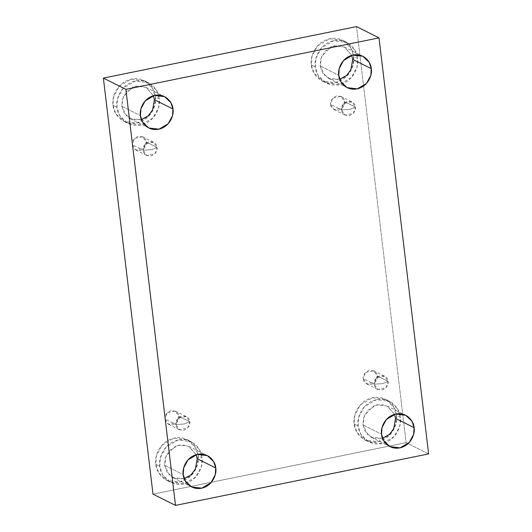 <?xml version="1.0" encoding="UTF-8"?>
<svg xmlns="http://www.w3.org/2000/svg" width="532" height="532" viewBox="0 0 532 532"><rect width="100%" height="100%" fill="white"/><g stroke="black" fill="none" stroke-linecap="round" stroke-linejoin="round"><path stroke-width="0.4" stroke-dasharray="2.66 2" d="M341.557 109.905L350.063 109.293L355.376 107.092C356.174 110.417 354.159 113.283 349.325 115.69C344.157 115.318 341.571 113.383 341.557 109.905L345.128 115.158L353.348 113.356L355.376 107.092L344.463 101.632L342.442 107.896L334.222 109.705L330.645 104.445L341.557 109.905L330.645 104.445C330.658 107.923 333.251 109.858 338.418 110.237C343.246 107.823 345.268 104.957 344.463 101.632C344.45 98.147 341.863 96.219 336.696 95.84C331.868 98.254 329.847 101.12 330.645 104.445L332.673 98.181L340.892 96.372L344.463 101.632L355.376 107.092L351.798 101.831L343.586 103.64L341.557 109.905C340.759 106.58 342.774 103.713 347.609 101.299C352.776 101.679 355.363 103.607 355.376 107.092L350.063 109.293L341.557 109.905M374.269 384.224L382.774 383.619L388.087 381.411C388.885 384.736 386.864 387.602 382.036 390.016C376.869 389.637 374.282 387.702 374.269 384.224L377.84 389.484L386.059 387.675L388.087 381.411L377.175 375.951L375.153 382.215L366.934 384.024L363.356 378.764L374.269 384.224L363.356 378.764C363.369 382.242 365.963 384.177 371.123 384.556C375.958 382.142 377.973 379.276 377.175 375.951C377.161 372.473 374.575 370.538 369.408 370.159C364.58 372.573 362.558 375.439 363.356 378.764L365.384 372.5L373.604 370.691L377.175 375.951L388.087 381.411L384.51 376.151L376.297 377.959L374.269 384.224C373.471 380.899 375.486 378.033 380.32 375.619C385.481 375.998 388.074 377.926 388.087 381.411L382.774 383.619L374.269 384.224M175.932 424.563L184.438 423.957L189.751 421.75C190.549 425.075 188.534 427.941 183.7 430.355C178.533 429.976 175.946 428.047 175.932 424.563L179.51 429.823L187.723 428.014L189.751 421.75L178.845 416.29L176.817 422.554L168.597 424.363L165.026 419.103L175.932 424.563L165.026 419.103C165.04 422.588 167.627 424.516 172.794 424.895C177.622 422.481 179.643 419.615 178.845 416.29C178.832 412.812 176.238 410.884 171.078 410.505C166.243 412.912 164.228 415.778 165.026 419.103L167.048 412.839L175.267 411.037L178.845 416.29L189.751 421.75L186.18 416.489L177.961 418.298L175.932 424.563C175.134 421.238 177.149 418.371 181.984 415.958C187.151 416.337 189.738 418.272 189.751 421.75L184.438 423.957L175.932 424.563M143.221 150.243L151.726 149.638L157.04 147.43C157.838 150.756 155.823 153.622 150.988 156.036C145.821 155.657 143.234 153.728 143.221 150.243L146.799 155.504L155.012 153.695L157.04 147.43L146.134 141.971L144.106 148.235L135.886 150.044L132.315 144.784L143.221 150.243L132.315 144.784C132.328 148.268 134.915 150.197 140.082 150.576C144.91 148.162 146.932 145.296 146.134 141.971C146.12 138.493 143.527 136.558 138.367 136.179C133.532 138.593 131.517 141.459 132.315 144.784L134.337 138.52L142.556 136.717L146.134 141.971L157.04 147.43L153.469 142.17L145.249 143.979L143.221 150.243C142.423 146.918 144.438 144.052 149.273 141.638C154.44 142.017 157.026 143.953 157.04 147.43L151.726 149.638L143.221 150.243M396.446 415.392L395.855 424.104L390.249 434.551L378.299 441.627L365.112 440.077L356.899 432.27L354.179 423.991L358.122 425.959L360.842 434.245L369.055 442.045L382.235 443.602L394.192 436.526L399.798 426.072L400.39 417.361L396.446 415.392C396.533 408.782 388.367 394.797 372.693 397.677C357.085 401.161 352.563 417.72 354.179 423.991C354.099 430.601 362.265 444.586 377.939 441.706C393.547 438.222 398.069 421.657 396.446 415.392L400.39 417.361C402.006 423.632 397.484 440.19 381.883 443.675C366.202 446.554 358.036 432.569 358.122 425.959C356.507 419.695 361.022 403.13 376.629 399.652C392.31 396.766 400.47 410.751 400.39 417.361L397.67 409.081L389.457 401.274L376.27 399.725L364.32 406.8L358.714 417.248L358.122 425.959L354.179 423.991L354.778 415.279L360.383 404.832L372.334 397.756L385.514 399.306L393.733 407.113L396.446 415.392M382.548 438.282L371.409 437.344L365.092 431.339L362.997 424.968L381.57 434.258L362.997 424.968L363.456 418.265L367.765 410.232L376.962 404.786L387.103 405.983L394.531 414.335L387.436 406.155L380.899 404.42L373.75 405.849L364.393 415.512L362.997 424.968L367.831 434.83L374.255 438.415L382.548 438.282M353.64 56.405L353.048 65.117L347.443 75.564L335.493 82.64L322.306 81.09L314.093 73.283L311.373 65.004L315.316 66.972L318.036 75.258L326.249 83.059L339.429 84.615L351.386 77.539L356.985 67.085L357.584 58.374L353.64 56.405C353.727 49.795 345.561 35.81 329.887 38.69C314.279 42.174 309.757 58.739 311.373 65.004C311.293 71.614 319.453 85.599 335.133 82.719C350.741 79.235 355.263 62.67 353.64 56.405L357.584 58.374C359.2 64.645 354.678 81.21 339.07 84.688C323.396 87.567 315.23 73.589 315.316 66.972C313.694 60.708 318.216 44.143 333.823 40.665C349.504 37.779 357.664 51.764 357.584 58.374L354.864 50.094L346.651 42.287L333.464 40.738L321.514 47.814L315.908 58.261L315.316 66.972L311.373 65.004L311.971 56.292L317.571 45.845L329.527 38.77L342.708 40.319L350.927 48.126L353.64 56.405M339.742 79.295L328.603 78.357L322.286 72.352L320.191 65.981L338.764 75.278L320.191 65.981L320.65 59.278L324.959 51.245L334.156 45.799L344.297 46.996L351.725 55.348L344.63 47.168L338.093 45.433L330.944 46.863L321.587 56.525L320.191 65.981L325.019 75.843L331.443 79.428L339.742 79.295M155.311 96.744L154.712 105.456L149.113 115.91L137.156 122.985L123.976 121.429L115.757 113.629L113.043 105.343L116.98 107.318L119.7 115.597L127.913 123.404L141.1 124.954L153.05 117.878L158.656 107.431L159.248 98.719L155.311 96.744C155.391 90.134 147.231 76.149 131.55 79.029C115.943 82.513 111.421 99.078 113.043 105.343C112.957 111.953 121.123 125.938 136.797 123.058C152.405 119.574 156.927 103.015 155.311 96.744L159.248 98.719C160.864 104.984 156.348 121.549 140.741 125.027C125.06 127.913 116.9 113.928 116.98 107.318C115.364 101.047 119.88 84.488 135.487 81.004C151.168 78.124 159.327 92.109 159.248 98.719L156.528 90.433L148.315 82.633L135.128 81.077L123.178 88.152L117.572 98.606L116.98 107.318L113.043 105.343L113.635 96.631L119.241 86.184L131.191 79.108L144.378 80.658L152.591 88.465L155.311 96.744M141.406 119.634L130.267 118.696L123.949 112.691L121.855 106.32L140.428 115.617L121.855 106.32L122.313 99.624L126.623 91.584L135.82 86.144L145.961 87.334L153.389 95.687L146.3 87.507L139.763 85.772L132.614 87.208L123.251 96.864L121.855 106.32L126.689 116.182L133.113 119.773L141.406 119.634M198.117 455.731L197.518 464.443L191.919 474.896L179.962 481.972L166.782 480.416L158.563 472.616L155.849 464.33L159.786 466.305L162.506 474.584L170.719 482.391L183.906 483.94L195.856 476.865L201.462 466.418L202.054 457.706L198.117 455.731C198.197 449.121 190.037 435.136 174.356 438.016C158.749 441.5 154.227 458.065 155.849 464.33C155.763 470.94 163.929 484.925 179.603 482.045C195.211 478.561 199.733 462.002 198.117 455.731L202.054 457.706C203.67 463.971 199.154 480.536 183.547 484.014C167.866 486.9 159.706 472.915 159.786 466.305C158.17 460.034 162.686 443.469 178.293 439.991C193.974 437.111 202.133 451.089 202.054 457.706L199.334 449.42L191.121 441.62L177.941 440.064L165.984 447.139L160.378 457.593L159.786 466.305L155.849 464.33L156.441 455.618L162.047 445.171L173.997 438.095L187.184 439.645L195.397 447.452L198.117 455.731M184.212 478.62L173.073 477.683L166.755 471.678L164.661 465.307L183.234 474.604L164.661 465.307L165.12 458.611L169.429 450.571L178.626 445.131L188.767 446.321L196.195 454.674L189.106 446.494L182.569 444.759L175.42 446.195L166.057 455.851L164.661 465.307L169.495 475.169L175.919 478.76L184.212 478.62M428.619 453.916L406.109 442.651L356.5 26.6L406.109 442.651L428.619 453.916M152.99 494.135L406.109 442.651L152.99 494.135M334.222 109.705L345.128 115.158M366.934 384.024L377.84 389.484M168.597 424.363L179.51 429.823M135.886 150.044L146.799 155.504M365.112 440.077L369.055 442.045M371.409 437.344L389.976 446.634M322.306 81.09L326.249 83.059M328.603 78.357L347.17 87.647M123.976 121.429L127.913 123.404M130.267 118.696L148.84 127.993M166.782 480.416L170.719 482.391M173.073 477.683L191.646 486.979M188.767 446.321L207.34 455.618M187.184 439.645L191.121 441.62M145.961 87.334L164.534 96.631M144.378 80.658L148.315 82.633M344.297 46.996L362.864 56.286M342.708 40.319L346.651 42.287M387.103 405.983L405.67 415.273M385.514 399.306L389.457 401.274M142.556 136.717L153.469 142.17M175.267 411.037L186.18 416.489M373.604 370.691L384.51 376.151M340.892 96.372L351.798 101.831"/><path stroke-width="0.8" d="M395.509 418.358L393.72 428.686L389.411 434.425L382.548 438.282L389.411 434.425L393.72 428.686L395.509 418.358L414.082 427.648L395.509 418.358L394.531 414.335L395.509 418.358M381.57 434.258L383.658 440.629L389.976 446.634L400.117 447.831L409.314 442.385L413.623 434.351L414.082 427.648C415.326 432.469 411.848 445.211 399.845 447.891C387.781 450.105 381.504 439.346 381.57 434.258C380.327 429.444 383.798 416.702 395.808 414.022C407.864 411.808 414.142 422.561 414.082 427.648L411.994 421.278L405.67 415.273L395.529 414.082L386.338 419.522L382.023 427.562L381.57 434.258M352.703 59.371L350.914 69.699L346.605 75.438L339.742 79.295L346.605 75.438L350.914 69.699L352.703 59.371L371.276 68.661L352.703 59.371L351.725 55.348L352.703 59.371M338.764 75.278L340.852 81.649L347.17 87.647L357.311 88.844L366.508 83.398L370.817 75.364L371.276 68.661C372.52 73.483 369.042 86.224 357.038 88.904C344.975 91.118 338.698 80.359 338.764 75.278C337.521 70.457 340.992 57.715 353.002 55.035C365.058 52.821 371.336 63.574 371.276 68.661L369.181 62.291L362.864 56.286L352.723 55.095L343.532 60.535L339.217 68.575L338.764 75.278M154.373 99.71L152.578 110.044L148.268 115.776L141.406 119.634L148.268 115.776L152.578 110.044L154.373 99.71L172.94 109L154.373 99.71L153.389 95.687L154.373 99.71M140.428 115.617L142.516 121.988L148.84 127.993L158.982 129.183L168.172 123.743L172.488 115.703L172.94 109C174.183 113.821 170.706 126.563 158.702 129.243C146.646 131.457 140.362 120.704 140.428 115.617C139.185 110.796 142.662 98.054 154.666 95.374C166.722 93.16 173.006 103.92 172.94 109L170.852 102.629L164.534 96.631L154.393 95.434L145.196 100.88L140.887 108.914L140.428 115.617M197.179 458.697L195.384 469.024L191.081 474.763L184.212 478.62L191.081 474.763L195.384 469.024L197.179 458.697L215.746 467.987L197.179 458.697L196.195 454.674L197.179 458.697M183.234 474.604L185.322 480.975L191.646 486.979L201.788 488.17L210.978 482.73L215.294 474.69L215.746 467.987C216.99 472.808 213.518 485.55 201.508 488.23C189.452 490.444 183.174 479.691 183.234 474.604C181.991 469.783 185.469 457.041 197.472 454.361C209.535 452.147 215.812 462.9 215.746 467.987L213.658 461.616L207.34 455.618L197.199 454.421L188.002 459.861L183.693 467.901L183.234 474.604M175.5 505.4L125.891 89.349L103.381 78.084L152.99 494.135L175.5 505.4L152.99 494.135L103.381 78.084L125.891 89.349L379.01 37.865L356.5 26.6L103.381 78.084L356.5 26.6L379.01 37.865L428.619 453.916L175.5 505.4L428.619 453.916L379.01 37.865L125.891 89.349L175.5 505.4"/></g></svg>
